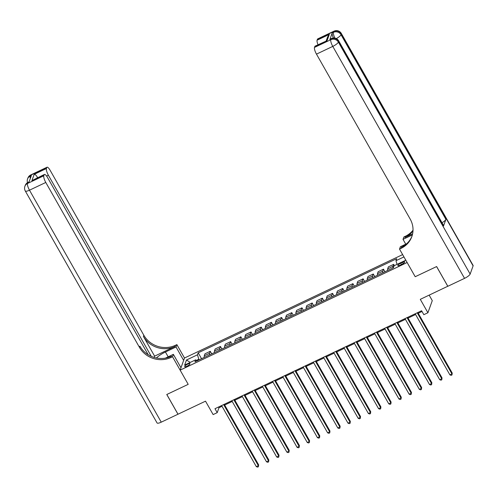 <?xml version="1.0" encoding="UTF-8"?>
<svg xmlns="http://www.w3.org/2000/svg" width="498" height="498" viewBox="0 0 498 498"><rect width="100%" height="100%" fill="white"/><g stroke="black" fill="none" stroke-linecap="round" stroke-linejoin="round"><path stroke-width="0.75" d="M186.949 366.229A3 0.753 -29.6 0 0 189.931 363.702A3 0.753 -29.6 0 0 187.702 364.131A3 0.753 -29.6 0 0 184.714 366.665A3 0.753 -29.6 0 0 186.949 366.229M402.633 254.603L184.497 358.018L176.877 344.61L175.414 345.301A23.443 21.763 19.8 0 1 143.829 335.241L50.155 170.341A5.627 1.538 64.6 0 0 47.036 167.222A5.627 1.538 64.6 0 0 46.756 167.571L30.453 175.296L30.16 176.118L31.38 175.539L29.021 182.087L27.801 182.673L27.502 183.488L43.805 175.763L44.154 174.792L31.928 180.593L34.181 174.331C35.221 174.35 36.279 175.321 37.356 177.244L37.12 177.911M429.158 295.14L432.276 300.636L427.913 312.756L423.835 314.686L421.594 310.746L214.974 408.709L217.215 412.649L218.983 407.738L222.027 406.293M43.805 175.763A5.627 1.538 64.6 0 0 45.785 182.461L29.488 190.186L161.259 422.155L177.967 414.23L166.762 394.509L188.2 384.344L166.805 394.484L178.01 414.212L205.518 401.17L213.138 414.585L217.215 412.649M447.82 286.244L420.293 299.342L427.913 312.756M473.1 265.888L341.323 33.92A5.627 1.419 -29.6 0 0 341.323 33.459L473.1 265.428A5.627 1.419 150.4 0 1 473.1 265.888L470.149 274.074A5.627 1.419 150.4 0 1 464.547 278.357L447.839 286.282L436.634 266.555L415.201 276.72L436.597 266.579L447.802 286.3M402.546 262.303L400.753 263.149A2.907 0.735 -29.6 0 0 397.858 265.602A2.907 0.735 -29.6 0 0 400.019 265.185L401.811 264.332A2.907 0.735 -29.6 0 0 404.706 261.88A2.907 0.735 -29.6 0 0 402.546 262.303L403.237 263.523M171.044 357.427A23.443 21.763 19.8 0 1 139.465 347.361L139.888 346.178A23.443 21.763 19.8 0 0 171.468 356.244L171.044 357.427L172.513 356.73L188.2 384.344L180.133 370.139L184.497 358.018M180.133 370.139L407.134 262.521L415.201 276.72L399.514 249.106L400.977 248.409A23.443 21.763 -160.2 0 0 411.827 236.631A23.443 21.763 -160.2 0 0 410.153 219.027L316.473 54.126A5.627 1.538 -115.4 0 1 314.493 47.422L330.797 39.697L331.089 38.875L329.869 39.454A5.627 1.538 -115.4 0 1 330.143 39.105L331.369 38.527A5.627 1.538 64.6 0 0 331.089 38.875A5.627 5.223 -160.2 0 1 338.671 41.29L338.372 42.112L470.149 274.074M397.043 264.37L395.96 260.697L396.676 258.717L198.204 352.814L201.547 358.697M395.96 260.697L403.946 256.912M405.478 259.607L405.148 260.529L394.142 265.745L393.426 267.725L194.955 361.822L195.67 359.842L184.665 365.059L186.482 360.01L197.488 354.794L198.204 352.814M224.666 405.042L232.217 401.463M234.857 400.211L242.408 396.632M245.041 395.381L252.592 391.802M255.231 390.55L262.782 386.971M265.422 385.72L272.972 382.14M275.606 380.889L283.163 377.31M285.796 376.058L293.347 372.479M295.986 371.228L303.537 367.649M306.177 366.397L313.728 362.818M316.361 361.567L323.912 357.987M326.551 356.736L334.102 353.157M336.741 351.905L344.292 348.326M346.925 347.075L354.476 343.495M357.116 342.244L364.667 338.665M367.306 337.414L374.857 333.834M377.49 332.583L385.047 329.004M387.681 327.752L395.231 324.173M397.871 322.922L405.422 319.343M408.061 318.091L415.612 314.512M418.245 313.261L422.011 311.48M199.138 359.842L198.808 359.263L196.374 360.415M218.566 407.003L218.983 407.738M393.065 267.899A3.754 1.021 -115.4 0 1 392.953 266.33L393.663 264.351L394.391 265.627M204.373 357.359A3.754 1.021 -115.4 0 1 204.261 355.79L204.977 353.81L210.274 351.295L211.731 353.866M214.563 352.528A3.754 1.021 -115.4 0 1 214.451 350.959L215.161 348.98L220.458 346.465L221.921 349.036M224.747 347.697A3.754 1.021 -115.4 0 1 224.635 346.129L225.351 344.149L230.649 341.634L232.112 344.205M234.938 342.867A3.754 1.021 -115.4 0 1 234.826 341.298L235.542 339.319L240.839 336.804L242.302 339.375M245.128 338.036A3.754 1.021 -115.4 0 1 245.016 336.467L245.726 334.488L251.029 331.973L252.486 334.544M255.318 333.206A3.754 1.021 -115.4 0 1 255.2 331.637L255.916 329.657L261.213 327.142L262.676 329.713M265.502 328.375A3.754 1.021 -115.4 0 1 265.39 326.806L266.106 324.827L271.404 322.312L272.867 324.883M275.693 323.544A3.754 1.021 -115.4 0 1 275.581 321.976L276.297 319.996L281.594 317.481L283.051 320.052M285.883 318.714A3.754 1.021 -115.4 0 1 285.771 317.145L286.481 315.166L291.778 312.651L293.241 315.228M296.067 313.883A3.754 1.021 -115.4 0 1 295.955 312.314L296.671 310.335L301.969 307.82L303.431 310.397M306.258 309.053A3.754 1.021 -115.4 0 1 306.146 307.484L306.861 305.504L312.159 302.989L313.616 305.567M316.448 304.222A3.754 1.021 -115.4 0 1 316.336 302.653L317.045 300.674L322.343 298.159L323.806 300.736M326.632 299.391A3.754 1.021 -115.4 0 1 326.52 297.823L327.236 295.843L332.533 293.334L333.996 295.905M336.822 294.561A3.754 1.021 -115.4 0 1 336.71 292.992L337.426 291.013L342.724 288.504L344.186 291.075M347.013 289.73A3.754 1.021 -115.4 0 1 346.901 288.161L347.61 286.182L352.914 283.673L354.371 286.244M357.203 284.9A3.754 1.021 -115.4 0 1 357.091 283.331L357.801 281.351L363.098 278.843L364.561 281.414M367.387 280.069A3.754 1.021 -115.4 0 1 367.275 278.5L367.991 276.521L373.288 274.012L374.751 276.583M377.577 275.238A3.754 1.021 -115.4 0 1 377.465 273.676L378.181 271.69L383.479 269.181L384.935 271.752M387.768 270.408A3.754 1.021 -115.4 0 1 387.656 268.845L388.365 266.86L393.663 264.351M382.875 272.73A3.754 1.021 -115.4 0 1 382.763 271.161L383.479 269.181M372.685 277.56A3.754 1.021 -115.4 0 1 372.572 275.992L373.288 274.012M362.5 282.391A3.754 1.021 -115.4 0 1 362.388 280.822L363.098 278.843M352.31 287.221A3.754 1.021 -115.4 0 1 352.198 285.653L352.914 283.673M342.12 292.052A3.754 1.021 -115.4 0 1 342.008 290.483L342.724 288.504M331.936 296.883A3.754 1.021 -115.4 0 1 331.817 295.314L332.533 293.334M321.745 301.713A3.754 1.021 -115.4 0 1 321.633 300.145L322.343 298.159M311.555 306.544A3.754 1.021 -115.4 0 1 311.443 304.975L312.159 302.989M301.365 311.375A3.754 1.021 -115.4 0 1 301.253 309.806L301.969 307.82M291.181 316.205A3.754 1.021 -115.4 0 1 291.069 314.636L291.778 312.651M280.99 321.036A3.754 1.021 -115.4 0 1 280.878 319.467L281.594 317.481M270.8 325.866A3.754 1.021 -115.4 0 1 270.688 324.298L271.404 322.312M260.616 330.697A3.754 1.021 -115.4 0 1 260.504 329.128L261.213 327.142M250.426 335.528A3.754 1.021 -115.4 0 1 250.313 333.959L251.029 331.973M240.235 340.352A3.754 1.021 -115.4 0 1 240.123 338.789L240.839 336.804M230.051 345.182A3.754 1.021 -115.4 0 1 229.933 343.62L230.649 341.634M219.861 350.013A3.754 1.021 -115.4 0 1 219.749 348.451L220.458 346.465M209.67 354.844A3.754 1.021 -115.4 0 1 209.558 353.281L210.274 351.295M197.488 354.794L198.808 359.263M196.947 360.882L195.67 359.842M186.482 360.01L190.248 362.413M417.231 312.812L451.929 373.892L449.887 374.857L415.195 313.777M417.828 312.526L452.221 373.07L451.985 374.963L451.169 375.349L449.887 374.857M452.221 373.07L451.985 374.963M407.04 317.643L441.738 378.723L439.703 379.688L405.005 318.608M407.644 317.357L442.031 377.901L441.801 379.793L440.985 380.179L439.703 379.688M442.031 377.901L441.801 379.793M396.856 322.474L431.548 383.553L429.513 384.518L394.814 323.439M397.454 322.187L431.847 382.732L431.61 384.624L430.795 385.01L429.513 384.518M431.847 382.732L431.61 384.624M386.666 327.304L421.364 388.384L419.322 389.349L384.63 328.269M387.263 327.018L421.657 387.562L421.42 389.455L420.605 389.841L419.322 389.349M421.657 387.562L421.42 389.455M376.476 332.135L411.174 393.215L409.138 394.179L374.44 333.1M377.073 331.849L411.466 392.393L411.236 394.279L410.42 394.671L409.138 394.179M411.466 392.393L411.236 394.279M333.392 37.997A5.627 1.538 -115.4 0 1 332.228 32.905L329.869 39.454M399.514 249.106L400.367 246.728L406.636 243.759M412.618 233.817L404.918 237.465A23.443 21.763 -160.2 0 0 412.998 230.873M412.356 234.938L403.025 239.357L403.878 236.986L405.347 236.289A23.443 21.763 -160.2 0 0 413.023 230.213M326.202 40.855L327.665 36.796L329.321 34.406L327.068 40.662L314.842 46.457L314.493 47.422M314.842 46.457A5.627 1.538 -115.4 0 1 315.122 46.109L327.068 40.662M443.55 225.918L338.671 41.29A5.627 1.419 -29.6 0 0 338.671 40.83L443.55 225.457A5.627 1.419 150.4 0 1 443.55 225.918L445.909 219.363A5.627 1.419 150.4 0 1 442.012 222.749M405.758 244.176L403.025 239.357M318.017 44.739A5.627 1.538 -115.4 0 1 317.095 40.201L329.321 34.406M332.228 32.905L333.448 32.326L333.747 31.505L317.444 39.236L317.095 40.201M317.444 39.236A5.627 1.538 -115.4 0 1 317.724 38.888L334.021 31.156A5.627 1.538 64.6 0 0 333.747 31.505A5.627 5.223 -160.2 0 1 341.323 33.92L341.03 34.742L445.909 219.363M400.977 248.409L401.4 247.232A23.443 21.763 -160.2 0 0 412.033 236.04M183.644 360.396L176.024 346.982L165.429 352.005A10.551 2.658 -29.6 0 0 156.434 357.987M176.024 346.982L176.877 344.61M154.61 356.145L174.985 346.484A23.443 21.763 19.8 0 1 143.405 336.418L154.61 356.145L154.15 357.415M172.513 356.73L173.366 354.352L165.348 358.155M34.181 174.331L46.407 168.536L46.756 167.571M46.407 168.536A5.627 1.538 64.6 0 0 48.387 175.234L46.607 176.08M151.28 356.35L48.387 175.234M161.259 422.155A5.627 1.419 150.4 0 1 157.075 422.97L25.298 191.002A5.627 1.419 -29.6 0 0 29.488 190.186A5.627 1.538 -115.4 0 1 27.502 183.488A5.627 5.223 19.8 0 0 24.9 186.314A5.627 5.627 0 0 0 25.298 191.002M180.986 367.767L173.366 354.352M148.199 354.738L47.553 177.562A5.627 1.538 64.6 0 0 44.434 174.443A5.627 1.538 64.6 0 0 44.154 174.792M139.465 347.361L45.785 182.461M37.543 177.711A5.627 1.538 -115.4 0 1 37.356 177.244M44.434 174.443L31.928 180.593M180.674 367.213L181.291 366.92M366.285 336.965L400.983 398.045L398.948 399.01L364.25 337.93M366.889 336.679L401.282 397.223L401.046 399.11L400.23 399.502L398.948 399.01M401.282 397.223L401.046 399.11M356.101 341.796L390.799 402.876L388.757 403.841L354.059 342.761M356.699 341.51L391.092 402.054L390.855 403.94L390.04 404.332L388.757 403.841M391.092 402.054L390.855 403.94M345.911 346.627L380.609 407.706L378.573 408.671L343.875 347.592M346.508 346.34L380.902 406.885L380.665 408.771L379.856 409.157L378.573 408.671M380.902 406.885L380.665 408.771M335.72 351.457L370.419 412.537L368.383 413.502L333.685 352.422M336.324 351.171L370.717 411.715L370.481 413.601L369.665 413.987L368.383 413.502M370.717 411.715L370.481 413.601M325.536 356.288L360.228 417.368L358.193 418.332L323.495 357.253M326.134 356.002L360.527 416.546L360.291 418.432L359.475 418.818L358.193 418.332M360.527 416.546L360.291 418.432M315.346 361.118L350.044 422.198L348.002 423.163L313.31 362.083M315.944 360.832L350.337 421.376L350.1 423.263L349.285 423.649L348.002 423.163M350.337 421.376L350.1 423.263M305.156 365.949L339.854 427.023L337.818 427.994L303.12 366.914M305.753 365.663L340.146 426.207L339.916 428.093L339.101 428.479L337.818 427.994M340.146 426.207L339.916 428.093M294.972 370.78L329.664 431.853L327.628 432.824L292.93 371.745M295.569 370.493L329.962 431.038L329.726 432.924L328.91 433.31L327.628 432.824M329.962 431.038L329.726 432.924M284.781 375.61L319.479 436.684L317.438 437.655L282.746 376.575M285.379 375.324L319.772 435.868L319.535 437.754L318.72 438.14L317.438 437.655M319.772 435.868L319.535 437.754M274.591 380.441L309.289 441.514L307.254 442.485L272.555 381.406M275.189 380.155L309.582 440.699L309.351 442.585L308.536 442.971L307.254 442.485M309.582 440.699L309.351 442.585M264.401 385.271L299.099 446.345L297.063 447.316L262.365 386.236M265.004 384.985L299.398 445.529L299.161 447.416L298.346 447.802L297.063 447.316M299.398 445.529L299.161 447.416M254.217 390.102L288.915 451.176L286.873 452.147L252.175 391.067M254.814 389.816L289.207 450.36L288.971 452.246L288.155 452.632L286.873 452.147M289.207 450.36L288.971 452.246M244.026 394.933L278.724 456.006L276.683 456.977L241.991 395.898M244.624 394.646L279.017 455.191L278.78 457.077L277.971 457.463L276.683 456.977M279.017 455.191L278.78 457.077M233.836 399.763L268.534 460.837L266.498 461.808L231.8 400.728M234.44 399.477L268.833 460.021L268.596 461.907L267.781 462.293L266.498 461.808M268.833 460.021L268.596 461.907M223.652 404.594L258.344 465.667L256.308 466.638L221.61 405.559M224.249 404.308L258.643 464.852L258.406 466.738L257.591 467.124L256.308 466.638M258.643 464.852L258.406 466.738M387.656 268.845L392.953 266.33M377.465 273.676L382.763 271.161M367.275 278.5L372.572 275.992M357.091 283.331L362.388 280.822M346.901 288.161L352.198 285.653M336.71 292.992L342.008 290.483M326.52 297.823L331.817 295.314M316.336 302.653L321.633 300.145M306.146 307.484L311.443 304.975M295.955 312.314L301.253 309.806M285.771 317.145L291.069 314.636M275.581 321.976L280.878 319.467M265.39 326.806L270.688 324.298M255.2 331.637L260.504 329.128M245.016 336.467L250.313 333.959M234.826 341.298L240.123 338.789M224.635 346.129L229.933 343.62M214.451 350.959L219.749 348.451M204.261 355.79L209.558 353.281M401.506 264.482L400.753 263.149M404.918 237.465L405.347 236.289M464.547 278.357L332.776 46.395L316.473 54.126M332.776 46.395A5.627 1.419 -29.6 0 0 338.372 42.112A5.627 5.223 19.8 0 0 330.797 39.697A5.627 1.538 64.6 0 0 332.776 46.395M336.306 38.583A5.627 1.419 -29.6 0 0 341.03 34.742A5.627 5.223 19.8 0 0 333.448 32.326A5.627 1.538 64.6 0 0 334.942 38.103M174.985 346.484L175.414 345.301M143.405 336.418L143.829 335.241M30.328 178.465A5.627 1.538 -115.4 0 1 30.16 176.118A5.627 5.223 19.8 0 0 27.558 178.944A5.627 5.627 0 0 0 27.508 182.629M30.733 174.947A5.627 5.627 0 0 0 27.851 178.128A5.627 5.223 -160.2 0 1 30.453 175.296A5.627 1.538 -115.4 0 1 30.733 174.947L47.036 167.222M28.075 182.318A5.627 5.627 0 0 0 25.193 185.499A5.627 5.223 -160.2 0 1 27.801 182.673A5.627 1.538 -115.4 0 1 28.075 182.318L29.114 181.826M168.162 356.823L165.429 352.005M338.671 40.83A5.627 5.627 0 0 0 331.369 38.527M341.323 33.459A5.627 5.627 0 0 0 334.021 31.156M27.558 178.944L27.851 178.128M24.9 186.314L25.193 185.499"/></g></svg>

